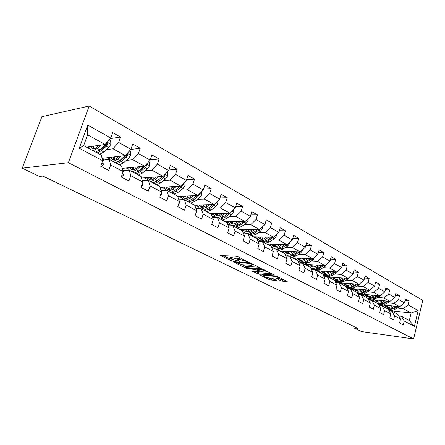 <?xml version="1.0" encoding="UTF-8"?>
<svg xmlns="http://www.w3.org/2000/svg" width="445" height="445" viewBox="0 0 445 445"><rect width="100%" height="100%" fill="white"/><g stroke="black" fill="none" stroke-linecap="round" stroke-linejoin="round"><path stroke-width="0.67" d="M247.693 261.86L238.069 256.765L236.273 256.259L220.498 255.564L231.656 260.87L229.236 259.207L230.232 258.74L239.577 261.36L237.185 259.691L238.225 259.213L239.532 259.285L247.693 261.86M280.706 280.712L282.391 281.19L287.22 281.451L277.291 276.417L275.577 275.933L259.635 274.815L269.564 279.755L276.434 280.678L276.79 280.556L276.495 280.35L272.407 278.325L268.129 277.636C265.698 277.263 263.93 276.651 262.828 275.8L263.746 275.472L274.02 276.295C276.495 276.668 278.286 277.285 279.388 278.147L276.317 278.47L280.706 280.712L281.045 279.527L284.794 280.178M68.38 162.703L22.25 168.177L39.349 176.409L42.926 176.064L357.869 328.41L353.769 327.843L361.479 331.553L413.616 338.962L68.38 162.703L89.172 106.038L422.75 300.308L413.616 338.962M260.954 268.613L261.304 268.474L260.976 268.246L250.646 263.067L248.877 262.567L233.035 261.732L243.682 267.033L245.384 267.517L260.954 268.613L261.054 268.285M264.202 269.859L274.487 275.071L258.523 273.975L252.293 271.205L258.857 271.545L259.196 271.411L258.873 271.189L256.031 269.776L246.408 268.329L262.461 269.37L264.202 269.859M405.006 300.625L409.033 301.02L405.412 298.962L404.472 302.834L398.575 299.524L399.527 295.619L395.794 293.494L394.832 297.421L388.746 294.006L389.725 290.045L385.876 287.859L384.88 291.842L378.6 288.316L379.613 284.299L375.636 282.041L374.612 286.079L368.132 282.442L369.172 278.364L365.067 276.034L364.01 280.127L357.313 276.373L358.386 272.24L354.142 269.826L353.057 273.981L346.138 270.098L347.245 265.904L342.856 263.412L341.738 267.629L334.579 263.612L335.719 259.357L331.186 256.776L330.029 261.059L322.625 256.904L323.799 252.582L319.104 249.912L317.914 254.262L310.243 249.957L311.461 245.568L306.599 242.809L305.365 247.22L297.421 242.759L298.678 238.309L293.639 235.444L292.365 239.922L284.132 235.305L285.429 230.777L280.205 227.812L278.893 232.362L270.349 227.567L271.689 222.973L266.271 219.891L264.909 224.514L256.042 219.541L257.433 214.868L251.803 211.67L250.396 216.37L241.184 211.203L242.625 206.452L236.773 203.131L235.316 207.91L225.737 202.536L227.234 197.708L221.154 194.254L219.635 199.11L209.673 193.519L211.225 188.613L204.9 185.014L203.326 189.954L192.952 184.135L194.565 179.14L187.974 175.397L186.338 180.425L175.53 174.362L177.205 169.278L170.335 165.373L168.633 170.491L157.363 164.166L159.11 158.993L151.94 154.921L150.171 160.128L138.406 153.525L140.22 148.263L132.732 144.008L130.891 149.309L118.598 142.411L120.489 137.049L112.668 132.604L110.744 138.006L87.732 125.09L79.266 148.268L83.66 145.66L101.315 155.144L102.667 160.712L100.709 166.219L108.73 170.424L110.655 164.956L109.242 159.399L121.652 166.057L123.148 171.598L121.268 177.004L128.933 181.026L130.786 175.658L129.234 170.129L141.109 176.504L142.734 182.016L140.937 187.317L148.274 191.166L150.048 185.899L148.369 180.403L159.749 186.516L161.49 191.984L159.761 197.196L166.792 200.884L168.499 195.711L166.708 190.249L177.616 196.106L179.469 201.546L177.805 206.658L184.547 210.196L186.188 205.117L184.297 199.694L194.765 205.312L196.712 210.713L195.11 215.742L201.585 219.135L203.159 214.14L201.173 208.755L211.23 214.156L213.272 219.513L211.725 224.452L217.944 227.712L219.463 222.806L217.394 217.466L227.056 222.656L229.175 227.974L227.69 232.83L233.664 235.961L235.127 231.139L232.985 225.832L242.28 230.827L244.472 236.106L243.037 240.879L248.788 243.893L250.201 239.149L247.982 233.886L256.937 238.698L259.19 243.927L257.811 248.627L263.34 251.531L264.708 246.864L262.428 241.646L271.055 246.274L273.369 251.464L272.029 256.086L277.363 258.884L278.681 254.29L276.345 249.117L284.661 253.578L287.025 258.729L285.734 263.279L290.874 265.977L292.148 261.454L289.762 256.32L297.783 260.625L300.203 265.732L298.951 270.21L303.907 272.813L305.142 268.357L302.711 263.273L310.454 267.428L312.913 272.49L311.706 276.901L316.49 279.41L317.685 275.027L315.21 269.982L322.692 273.998L325.189 279.015L324.016 283.359L328.638 285.785L329.795 281.468L327.286 276.467L334.512 280.344L337.043 285.323L335.908 289.6L340.38 291.942L341.499 287.687L338.957 282.731L345.943 286.485L348.507 291.414L347.406 295.63L351.728 297.9L352.818 293.706L350.243 288.794L357.007 292.421L359.599 297.31L358.531 301.465L362.708 303.657L363.765 299.524L361.162 294.657L367.709 298.172L370.329 303.017L369.294 307.111L373.338 309.236L374.362 305.159L371.736 300.33L378.083 303.74L380.72 308.541L379.713 312.579L383.635 314.632L384.63 310.616L381.982 305.832L388.129 309.13L390.788 313.892L389.809 317.875L393.608 319.866L394.576 315.906L391.911 311.161L397.869 314.365L400.545 319.082L399.593 323.003L403.276 324.939L404.216 321.034L401.535 316.334L409.339 320.517L411.136 312.985L403.376 308.713L397.246 308.057M409.033 301.02L408.104 304.875L418.166 310.521L414.395 326.441L404.216 321.034M400.545 319.082L394.576 315.906M390.788 313.892L384.63 310.616M380.72 308.541L374.362 305.159M370.329 303.017L363.765 299.524M359.599 297.31L352.818 293.706M348.507 291.414L341.499 287.687M337.043 285.323L329.795 281.468M325.189 279.015L317.685 275.027M312.913 272.49L305.142 268.357M300.203 265.732L292.148 261.454M287.025 258.729L278.681 254.29M273.369 251.464L264.708 246.864M259.19 243.927L250.201 239.149M244.472 236.106L235.127 231.139M229.175 227.974L219.463 222.806M213.272 219.513L203.159 214.14M196.712 210.713L186.188 205.117M179.469 201.546L168.499 195.711M161.49 191.984L150.048 185.899M142.734 182.016L130.786 175.658M123.148 171.598L110.655 164.956M102.667 160.712L79.266 148.268M387.634 302.811L393.803 303.44L399.732 306.705L383.351 304.981M379.846 302.016L377.855 301.816M389.086 310.849L391.911 311.161M399.732 306.705L404.472 302.834M393.803 303.44L398.575 299.524M377.727 297.405L383.929 298L390.043 301.371L373.199 299.685M368.827 299.251L368.265 299.196M369.684 296.631L367.926 296.459M379.062 305.52L381.982 305.832M378.439 304.391L378.511 304.43C380.458 305.57 382.611 305.531 384.964 304.297L389.392 301.832L394.832 297.421M383.929 298L388.746 294.006M367.503 291.825L373.744 292.393L380.052 295.864L362.697 294.234M358.781 293.861L357.719 293.761M359.176 291.075L357.691 290.941M368.716 300.03L371.736 300.33M380.052 295.864L384.88 291.842M373.744 292.393L378.6 288.316M356.957 286.074L363.231 286.602L369.739 290.19L351.806 288.605M348.468 288.31L346.822 288.165M348.307 285.345L347.133 285.245M358.03 294.356L361.162 294.657M369.739 290.19L374.612 286.079M363.231 286.602L368.132 282.442M346.065 280.133L352.373 280.623L359.098 284.327L340.481 282.803M337.9 282.592L336.231 282.453M337.043 279.427L336.231 279.365M346.994 288.505L350.243 288.794M359.098 284.327L364.01 280.127M352.373 280.623L357.313 276.373M334.812 273.992L341.148 274.443L348.101 278.27L328.532 276.801M325.312 273.319L324.978 273.297M335.586 282.458L338.957 282.731M348.101 278.27L353.057 273.981M341.148 274.443L346.138 270.098M323.176 267.651L329.55 268.051L336.737 272.012L316.412 270.627M323.788 276.206L327.286 276.467M336.737 272.012L341.738 267.629M329.55 268.051L334.579 263.612M311.144 261.087L317.546 261.443L324.983 265.537L304.641 264.308M311.578 269.737L315.21 269.982M324.983 265.537L330.029 261.059M317.546 261.443L322.625 256.904M298.695 254.301L305.125 254.601L312.818 258.84L292.476 257.777M298.929 263.051L302.711 263.273M312.818 258.84L317.914 254.262M305.125 254.601L310.243 249.957M285.801 247.27L292.259 247.515L300.23 251.903L279.894 251.019M285.829 256.12L289.762 256.32M300.23 251.903L305.365 247.22M292.259 247.515L297.421 242.759M272.446 239.989L278.926 240.172L287.186 244.722L266.867 244.027M257.983 239.582L257.31 239.566M272.245 248.95L276.345 249.117M287.186 244.722L292.365 239.922M278.926 240.172L284.132 235.305M258.595 232.44L265.098 232.557L273.664 237.274L253.383 236.785M244.094 232.19L242.837 232.168M258.15 241.513L262.428 241.646M273.664 237.274L278.893 232.362M265.098 232.557L270.349 227.567M244.227 224.614L250.746 224.653L259.641 229.553L239.41 229.286M229.709 224.525L227.801 224.514M243.515 233.797L247.982 233.886M259.641 229.553L264.909 224.514M250.746 224.653L256.042 219.541M229.309 216.487L235.844 216.448L245.084 221.532L224.92 221.504M214.796 216.582L212.159 216.598M228.313 225.799L232.985 225.832M245.084 221.532L250.396 216.37M235.844 216.448L241.184 211.203M213.806 208.049L220.358 207.915L229.959 213.205L209.884 213.433M199.332 208.332L195.878 208.405M212.499 217.488L217.394 217.466M229.959 213.205L235.316 207.91M220.358 207.915L225.737 202.536M197.691 199.277L204.255 199.048L214.24 204.55L194.276 205.05M196.045 208.855L201.173 208.755M214.24 204.55L219.635 199.11M204.255 199.048L209.673 193.519M180.926 190.148L187.495 189.815L197.886 195.539L177.7 196.362M178.901 199.877L184.297 199.694M197.886 195.539L203.326 189.954M187.495 189.815L192.952 184.135M163.46 180.648L170.035 180.197L180.865 186.166L160.016 187.362M161.034 190.543L166.708 190.249M180.865 186.166L186.338 180.425M170.035 180.197L175.53 174.362M145.259 170.752L151.828 170.174L163.12 176.392L141.56 178.028M138.734 171.331L138.417 171.358M142.539 180.82L148.369 180.403M163.12 176.392L168.633 170.491M151.828 170.174L157.363 164.166M126.269 160.439L132.833 159.71L144.619 166.202L122.269 168.36M119.421 161.19L119.01 161.235M123.454 170.663L129.234 170.129L128.599 167.748M144.619 166.202L150.171 160.128M132.833 159.71L138.406 153.525M106.444 149.67L112.997 148.786L125.306 155.566L102.472 158.292M99.179 150.649L98.69 150.716M103.524 160.061L109.242 159.399M125.306 155.566L130.891 149.309M112.997 148.786L118.598 142.411M87.732 125.09L87.609 134.807L105.126 144.453L86.458 147.162M105.126 144.453L110.744 138.006M22.25 168.177L41.913 116.685L89.172 106.038M354.092 326.58L353.769 327.843M87.609 134.807L83.66 145.66M389.686 307.245L387.484 307.011M383.629 306.599L383.351 306.566M388.897 310.51L411.136 312.985L418.166 310.521M398.803 316.011L401.535 316.334M142.289 180.431L142.962 180.787M123.198 170.251L123.894 170.624M103.262 159.621L103.98 160.005M414.395 326.441L409.339 320.517M403.376 308.713L408.104 304.875M87.315 147.039L89.912 148.435M110.188 138.64L120.489 137.049M130.735 149.487L140.22 148.263M107.201 157.73L109.837 159.143M150.232 159.939L159.11 158.993M126.258 167.976L128.922 169.406M168.8 170.001L177.205 169.278M144.542 177.805L147.234 179.252M186.577 179.68L194.565 179.14M162.102 187.239L164.811 188.697M178.873 199.799L183.118 199.649M203.632 188.997L211.225 188.613M178.973 196.306L181.699 197.775M195.833 208.277L199.171 208.21M219.991 197.964L227.234 197.708M195.194 205.028L197.936 206.502M212.109 216.47L214.651 216.454M235.716 206.602L242.625 206.452M210.808 213.422L213.561 214.902M227.751 224.391L229.576 224.402M250.83 214.924L257.433 214.868M225.849 221.504L228.608 222.989M242.786 232.045L243.971 232.062M265.37 222.951L271.689 222.973M240.339 229.297L243.109 230.783M257.26 239.443L257.866 239.46M279.371 230.694L285.429 230.777M254.317 236.807L257.088 238.297M292.866 238.164L298.678 238.309M267.807 244.06L270.577 245.551M305.882 245.379L311.461 245.568M280.834 251.063L283.604 252.549M318.436 252.354L323.799 252.582M293.416 257.827L296.186 259.313M330.557 259.09L335.719 259.357M305.582 264.363L308.352 265.854M342.272 265.609L347.245 265.904M317.352 270.694L320.116 272.179M353.597 271.917L358.386 272.24M328.744 276.812L331.497 278.297M364.55 278.025L369.172 278.364M339.974 282.853L342.522 284.221M375.152 283.943L379.613 284.299M350.894 288.722L353.202 289.962M363.537 295.931L363.838 295.958M385.42 289.678L389.725 290.045M361.468 294.406L363.554 295.524M373.466 301.259L373.839 301.298M395.366 295.235L399.527 295.619M371.72 299.913L373.589 300.92M383.106 306.438L383.54 306.483M381.66 305.259L383.323 306.154M240.812 258.139L239.911 258.039L239.532 259.285M237.307 259.279L237.558 258.45L238.598 257.961L239.911 258.039M237.363 259.101L231.884 257.583L231.511 258.818M229.359 258.806L229.609 257.983L230.605 257.51L231.884 257.583M223.195 255.547L229.414 258.617M241.613 264.636L245.746 266.316L258.934 267.217M250.385 263.479L235.294 262.361L242.336 264.714L251.664 265.337L252.754 264.87L250.385 263.479L250.524 263.012M272.084 273.809L258.868 272.791L258.523 273.975M255.035 271.255L258.868 272.791M265.448 272.04L266.399 271.673C265.248 270.771 263.412 270.137 260.904 269.77L257.255 269.503L256.915 269.642L257.243 269.865L261.799 271.762L265.448 272.04M278.987 278.498L281.045 279.527M267.929 277.613L271.556 279.06L274.359 279.293M262.389 274.882L263.006 275.188M99.079 145.331L97.288 146.956C95.152 148.819 93.433 149.342 92.137 148.524L91.03 146.5M101.093 145.042L97.322 148.458L93.161 150.76M90.185 149.164L89.668 146.7M109.131 139.858L110.627 140.692L110.883 144.325L108.73 147.623L103.846 151.99L99.68 154.259M97.583 146.689L97.817 145.515M97.21 152.935L101.377 150.655L106.26 146.266L107.924 144.063L107.262 142.645L99.814 149.804L95.647 152.101M93.4 146.155L93.828 148.88M93.923 146.082L93.678 148.524M107.924 144.063L106.683 144.247L101.338 149.158L98.328 150.966M95.024 148.513L95.052 145.916M100.837 165.863L101.549 166.235L103.913 163.971L104.019 160.895L101.816 157.207M100.876 166.302L101.549 166.235M119.071 156.312L117.319 157.841C115.183 159.638 113.442 160.117 112.101 159.277L110.933 157.285M121.118 156.067L117.385 159.327L113.197 161.518M110.126 159.872L109.548 157.447M129.289 151.105L130.396 151.723L130.641 155.272L128.516 158.492L123.638 162.714L119.438 164.873M117.041 158.081L117.291 156.523M125.913 154.888L119.772 160.617L115.578 162.798M113.152 157.018L113.709 159.683M113.536 156.974L113.38 158.865M117.074 163.604L121.274 161.429L126.152 157.196L127.798 155.055L126.992 153.681M127.798 155.055L126.541 155.205L121.201 159.95L118.542 161.574M114.804 159.427L114.699 156.835M138.217 166.819L136.509 168.266C134.373 170.001 132.61 170.441 131.231 169.584L130.012 167.609M140.297 166.619L136.604 169.74L132.388 171.826M148.574 161.874L149.331 162.292L149.565 165.763L147.467 168.905L142.595 172.983L138.367 175.035M135.77 168.839L135.981 167.036M144.419 166.224L138.89 170.975L134.668 173.049M132.098 167.409L132.766 170.018M132.36 167.387L132.26 168.744M136.103 173.823L140.325 171.753L145.204 167.659L146.833 165.579L146.383 164.272M146.833 165.579L145.56 165.701L140.225 170.285L137.939 171.709M133.778 169.851L133.544 167.27M121.39 176.654L121.685 176.804L123.949 174.568L123.994 171.525L122.47 169.083M121.329 176.837L121.685 176.804M141.121 186.767L143.134 184.714L143.123 181.705L142.25 180.375M156.573 176.888L154.905 178.261C152.768 179.941 150.994 180.342 149.576 179.469L148.313 177.516M158.676 176.732L155.027 179.719L150.788 181.705M147.868 180.442L146.878 177.627M167.053 172.187L167.481 172.426L167.704 175.82L165.635 178.89L160.767 182.834L156.529 184.786M153.792 179.057L153.926 177.093M162.625 176.431L157.219 180.909L152.98 182.878M150.277 177.366L151.05 179.925M150.427 177.355L150.377 178.184M154.354 183.618L158.598 181.655L163.465 177.694L165.078 175.664L164.878 174.512M165.078 175.664L163.788 175.764L156.568 181.399M151.984 179.825L151.639 177.266M174.19 186.544L172.549 187.851C170.418 189.475 168.633 189.843 167.186 188.953L165.879 187.022M176.315 186.427L172.699 189.292L168.449 191.183M165.852 190.293L164.428 187.106M184.764 182.072L185.103 185.465L183.067 188.463L178.211 192.285L173.956 194.142M171.13 188.791L171.175 186.722M180.091 186.21L174.802 190.432L170.552 192.312M167.737 186.917L168.599 189.425M167.787 186.917L167.771 187.206M171.87 193.024L176.125 191.15L180.982 187.317L182.578 185.337L182.55 184.397M180.425 186.188L174.49 190.677M169.473 189.375L169.017 186.844M191.111 195.817L189.498 197.063C187.373 198.631 185.571 198.965 184.102 198.064L182.762 196.156M193.247 195.728L189.67 198.487L185.409 200.289M183.234 199.733L181.293 196.217M201.63 191.7L201.813 194.726L199.805 197.663L194.966 201.357L190.699 203.131M187.807 198.092L187.762 195.95M196.862 195.583L191.689 199.583L187.428 201.374M184.519 196.084L185.459 198.548M188.697 202.058L192.963 200.272L197.803 196.562L199.382 194.626L199.46 193.925M197.046 195.578L191.734 199.549M186.283 198.537L185.726 196.034M160.228 195.794L161.524 194.437L161.212 191.105M178.528 204.444L179.157 203.76L179.385 201.802M196.067 212.732L196.162 212.437M324.405 276.25L323.771 276.167M336.47 282.531L335.508 282.302M347.89 288.582L346.872 288.265M358.859 294.44L357.875 294.062M369.439 300.102L368.538 299.696M379.668 305.587L378.873 305.187M207.364 204.722L205.785 205.913C203.665 207.431 201.858 207.737 200.361 206.825L198.987 204.934M209.517 204.667L205.974 207.326L201.707 209.044M200.133 208.777L199.46 208.421L197.508 204.973M217.722 201.04L217.872 203.632L215.886 206.502L211.069 210.085L206.803 211.776M203.866 206.997L203.727 204.811M212.983 204.578L207.921 208.377L203.649 210.085M200.656 204.889L201.674 207.314M204.872 210.741L209.139 209.039L213.962 205.44L215.641 203.137M213.027 204.578L208.505 207.943M202.447 207.331L201.808 204.861M223.006 213.283L221.449 214.423C219.335 215.897 217.522 216.17 216.003 215.252L214.607 213.378M225.17 213.261L221.66 215.819C219.124 217.588 216.938 217.922 215.119 216.821L213.111 213.394M233.191 210.007L233.319 212.193L231.361 215.002L226.561 218.478L222.289 220.091M219.329 215.541L219.107 213.327M228.485 213.222L223.529 216.837L219.257 218.467M216.192 213.361L217.271 215.747M220.436 219.096L224.708 217.471L229.509 213.984L231.038 212.137M218.006 215.786L217.282 213.35M238.058 221.521L236.523 222.617C234.42 224.046 232.602 224.297 231.066 223.368L229.642 221.51M240.228 221.527L236.757 224.002C234.226 225.715 232.04 226.016 230.193 224.903L228.14 221.51M248.082 218.617L248.182 220.436L246.252 223.184L241.474 226.555L237.207 228.101M234.231 223.746L233.92 221.515M243.404 221.532L238.553 224.975L234.287 226.533M231.155 221.515L232.296 223.857M235.416 227.145L239.688 225.587L245.646 220.987M232.991 223.924L232.19 221.515M252.554 229.459L251.047 230.51C248.955 231.895 247.131 232.118 245.579 231.183L244.133 229.347M254.735 229.487L251.292 231.878C248.777 233.542 246.586 233.809 244.722 232.691L242.62 229.325M262.422 226.894L262.5 228.368L260.592 231.061L255.842 234.343L251.575 235.817M248.605 231.634L248.21 229.398M257.777 229.525L253.027 232.818L248.761 234.309M246.886 233.864L245.351 233.03M245.579 229.364L246.769 231.678M249.856 234.893L254.117 233.408L259.541 229.548M247.431 231.756L246.563 229.381M266.533 237.102L265.048 238.114C262.962 239.46 261.137 239.66 259.569 238.72L258.106 236.901M268.713 237.157L265.309 239.471C262.8 241.084 260.609 241.329 258.729 240.2L256.587 236.862M276.239 234.854L276.3 236.022L274.42 238.659L269.692 241.846L265.431 243.259M262.461 239.232L261.994 236.996M271.634 237.224L266.978 240.378L262.717 241.802M261.526 241.618L259.363 240.545M259.485 236.935L260.726 239.21M263.774 242.364L268.029 240.945L273.347 237.268M261.354 239.299L260.425 236.957M280.011 244.477L278.548 245.451C276.473 246.758 274.648 246.936 273.069 245.996L271.589 244.188M282.197 244.55L278.82 246.791C276.328 248.36 274.131 248.577 272.24 247.448L271.105 246.391M270.999 246.246L270.065 244.138M289.567 242.514L289.612 243.398L287.754 245.985L283.053 249.083L278.804 250.435M275.844 246.547L275.305 244.316M284.995 244.644L280.433 247.665C277.941 249.228 275.75 249.445 273.853 248.31L272.88 247.793M272.907 244.233L274.192 246.48M274.693 248.738L275.238 249.072M277.202 249.573L281.451 248.215L286.663 244.706M274.793 246.58L273.803 244.266M293.021 251.592L291.575 252.532C289.511 253.8 287.687 253.962 286.102 253.016L284.605 251.225M295.207 251.686L291.864 253.856C289.384 255.38 287.192 255.575 285.284 254.44L284.945 254.201M284.027 253.244L283.076 251.158M302.428 249.901L302.461 250.518L300.62 253.055L295.947 256.07L291.709 257.366M288.766 253.6L288.16 251.381M297.894 251.803L293.422 254.701C290.941 256.22 288.749 256.415 286.841 255.274L285.929 254.785M285.868 251.28L287.192 253.494M287.665 255.697L288.783 256.27M290.162 256.537L294.401 255.235L299.518 251.876M287.765 253.6L286.73 251.319M305.582 258.462L304.157 259.368C302.111 260.603 300.286 260.748 298.69 259.797L297.177 258.022M307.773 258.573L304.458 260.681C302.116 262.099 300.008 262.322 298.122 261.343M296.62 260.002L295.652 257.944M314.843 257.015L313.052 259.886L308.407 262.823L304.18 264.057M301.248 260.408L300.586 258.2M310.354 258.712L305.965 261.499C303.501 262.973 301.309 263.145 299.39 262.005L298.534 261.543M298.395 258.083L299.746 260.269M300.197 262.416L300.336 262.511C302.255 263.651 304.447 263.485 306.911 262.01L311.934 258.79M300.297 260.386L299.212 258.128M317.724 265.098L316.317 265.977C314.281 267.178 312.457 267.3 310.855 266.349L309.336 264.591M316.629 267.278C314.532 268.535 312.579 268.808 310.782 268.107L311.517 268.507C313.447 269.648 315.633 269.503 318.08 268.062L316.629 267.278L319.911 265.231M308.786 266.533L307.807 264.497M326.841 263.885L325.061 266.483L320.445 269.342L316.234 270.532M314.103 269.909L313.085 269.347M313.325 266.983L312.601 264.792M310.499 264.664L311.889 266.822M312.307 268.913L312.434 268.997C314.359 270.143 316.551 269.993 318.998 268.558L323.932 265.47M312.418 266.939L311.289 264.708M322.397 265.381L318.08 268.062M329.461 271.517L328.076 272.362C326.046 273.536 324.227 273.642 322.619 272.69L321.09 270.944M331.647 271.661L328.393 273.653C326.491 274.776 324.683 275.088 322.975 274.576M320.556 272.852L319.56 270.844M338.417 270.538L336.67 272.863L332.081 275.65L327.887 276.79M326.213 276.384L324.789 275.622M325 273.336L324.227 271.161M334.039 271.828L329.801 274.415C327.364 275.811 325.184 275.939 323.248 274.799L323.031 274.682M322.213 271.022L323.626 273.152M324.021 275.199L324.132 275.271C326.068 276.417 328.254 276.289 330.685 274.893L335.53 271.928M324.132 273.274L322.97 271.072M340.814 277.719L339.446 278.542C337.432 279.683 335.619 279.777 334.006 278.82L332.471 277.096M342.995 277.886L339.774 279.816L334.74 280.789M331.948 278.971L330.935 276.979M349.536 277.029L347.901 279.032L343.345 281.752L339.168 282.848M338.144 282.664L336.114 281.696M336.303 279.482L335.48 277.318M345.309 278.058L341.137 280.556C338.851 281.852 336.765 282.019 334.868 281.045M333.544 277.174L334.985 279.282M335.358 281.279L335.458 281.346C337.399 282.492 339.574 282.38 341.994 281.017L346.75 278.17M335.474 279.404L334.273 277.229M351.806 283.726L350.454 284.527C348.452 285.64 346.644 285.718 345.025 284.761L343.484 283.048M353.986 283.904L350.793 285.785L346.099 286.78M342.973 284.889L341.955 282.92M360.272 283.32L358.776 285.006L354.248 287.659C351.85 288.983 349.675 289.072 347.729 287.926L347.078 287.576M347.25 285.429L346.382 283.281M356.211 284.088L352.112 286.502C350.043 287.665 348.101 287.882 346.288 287.147M344.519 283.131L345.988 285.212M346.338 287.17L346.421 287.22C348.363 288.366 350.538 288.277 352.941 286.947L357.608 284.205M346.455 285.334L345.22 283.187M362.447 289.545L361.118 290.318C359.126 291.403 357.324 291.469 355.705 290.513L354.153 288.811M364.622 289.734L361.462 291.564L357.079 292.56M353.658 290.624L352.629 288.677M370.624 289.439L369.305 290.791L364.811 293.377C362.425 294.673 360.255 294.746 358.308 293.6L357.697 293.272M357.858 291.18L356.946 289.061M366.775 289.923L362.736 292.259C360.845 293.311 359.037 293.561 357.313 293.005M355.155 288.9L356.64 290.958M357.368 293.11C359.26 294.05 361.312 293.911 363.543 292.693L368.126 290.045M357.09 291.08L355.828 288.961M372.76 295.18L371.447 295.931C369.467 296.987 367.67 297.043 366.051 296.086L364.5 294.401M374.929 295.385L371.798 297.165L367.67 298.15M364.01 296.181L362.97 294.256M380.592 295.419L375.04 298.923C372.671 300.186 370.513 300.242 368.566 299.096L368.065 298.829C369.867 299.546 371.786 299.363 373.811 298.256L378.317 295.703M368.137 296.759L367.186 294.657M377.01 295.58L373.032 297.839L367.965 298.639M365.462 294.49L366.964 296.526M367.398 296.648L366.113 294.551M382.761 300.642L381.46 301.371C379.496 302.405 377.705 302.444 376.081 301.488L374.529 299.819M384.919 300.859L381.816 302.594L377.705 303.54M374.05 301.571L373.027 299.73M378.105 302.166L377.121 300.08M386.928 301.059L383.017 303.245L378.267 304.08M375.458 299.913L376.976 301.921M378.395 304.308C380.113 304.875 381.905 304.658 383.774 303.651L388.196 301.182L389.392 301.832M377.393 302.049L376.081 299.974M392.457 305.938L391.166 306.649C389.219 307.656 387.434 307.684 385.815 306.733L384.257 305.075M394.609 306.166L391.533 307.857L387.445 308.763M383.785 306.8L382.811 305.12M399.571 306.688L394.587 309.514C392.412 310.643 390.387 310.738 388.502 309.798M387.773 307.406L386.755 305.342M396.551 306.371L392.696 308.491L388.246 309.342M385.153 305.17L386.688 307.156M388.39 309.603L393.43 308.886L397.78 306.499M387.094 307.284L385.759 305.237M389.564 310.899L388.908 310.527M245.362 260.42L245.223 260.892M238.598 257.961L238.225 259.213M238.487 260.553L238.348 261.009M237.296 259.819L237.124 260.403M230.605 257.51L230.232 258.74M230.577 260.086L230.443 260.525M220.993 255.43L220.87 255.819M246.591 261.037L246.452 261.51M245.746 266.316L245.384 267.517M244.038 265.832L243.682 267.033M233.503 261.604L233.391 261.977M249.3 262.628L249.15 263.129M235.672 261.738L235.516 262.261M251.803 263.646L251.664 264.119M274.215 274.877L274.12 275.205M257.188 272.318L256.843 273.503M252.721 271.083L252.615 271.428M259.007 270.744L258.873 271.189M256.281 268.925L256.031 269.776M254.462 268.797L254.312 269.292M247.976 268.329L247.832 268.825M261.048 269.264L260.904 269.77M257.399 269.008L257.255 269.503M276.712 278.348L276.618 278.676M274.153 275.822L274.02 276.295M263.879 275.004L263.746 275.472M276.523 280.367L276.434 280.678M271.556 279.06L271.216 280.228M269.904 278.592L269.564 279.755M260.047 274.699L259.952 275.032M286.936 281.251L286.841 281.574M282.725 280.005L282.391 281.19M110.877 144.23L107.134 142.155M99.814 149.804L97.322 148.458M96.331 145.732L97.627 146.438M103.846 151.99L101.377 150.655M104.697 145.404L103.418 144.703M108.73 147.623L106.26 146.266M101.866 162.976L103.857 164.027M102.517 160.094L104.019 160.895M130.635 155.188L127.298 153.336M119.772 160.617L117.385 159.327M116.367 156.634L117.185 157.079M123.638 162.714L121.274 161.429M124.656 156.373L123.571 155.772M128.516 158.492L126.152 157.196M149.559 165.679L146.6 164.038M138.89 170.975L136.604 169.74M135.558 167.075L135.936 167.281M142.595 172.983L140.325 171.753M143.768 166.875L142.856 166.374M147.467 168.905L145.204 167.659M122.375 173.817L123.894 174.624M122.981 170.986L123.994 171.525M141.994 184.191L143.084 184.77M142.556 181.404L143.123 181.705M167.698 175.736L165.089 174.29M157.219 180.909L155.027 179.719M160.767 182.834L158.598 181.655M162.086 176.938L161.34 176.526M165.635 178.89L163.465 177.694M185.098 185.381L182.817 184.119M174.802 190.432L172.699 189.292M178.211 192.285L176.125 191.15M179.658 186.594L179.062 186.266M183.067 188.463L180.982 187.317M181.593 185.398L182.578 185.337M201.808 194.649L199.827 193.547M191.689 199.583L189.67 198.487M194.966 201.357L192.963 200.272M196.529 195.861L196.078 195.616M199.805 197.663L197.803 196.562M198.748 194.654L199.382 194.626M160.784 194.126L161.468 194.493M178.784 203.649L179.107 203.816M217.872 203.554L216.164 202.609M207.921 208.377L205.974 207.326M211.069 210.085L209.139 209.039M212.743 204.772L212.421 204.594M215.886 206.502L213.962 205.44M215.219 203.565L215.53 203.554M233.314 212.115L231.873 211.314M223.529 216.837L221.66 215.819M226.561 218.478L224.708 217.471M231.361 215.002L229.509 213.984M248.182 220.358L246.981 219.691M238.553 224.975L236.757 224.002M241.474 226.555L239.688 225.587M246.252 223.184L244.466 222.2M262.5 228.296L261.521 227.751M253.027 232.818L251.292 231.878M255.842 234.343L254.117 233.408M260.592 231.061L258.873 230.121M276.3 235.95L275.533 235.522M266.978 240.378L265.309 239.471M269.692 241.846L268.029 240.945M274.42 238.659L272.763 237.747M289.612 243.326L289.033 243.009M280.433 247.665L278.82 246.791M283.053 249.083L281.451 248.215M287.754 245.985L286.152 245.106M302.455 250.452L302.066 250.235M293.422 254.701L291.864 253.856M295.947 256.07L294.401 255.235M300.62 253.055L299.079 252.209M305.965 261.499L304.458 260.681M308.407 262.823L306.911 262.01M313.052 259.886L311.561 259.068M320.445 269.342L318.998 268.558M325.061 266.483L323.615 265.693M329.801 274.415L328.393 273.653M332.081 275.65L330.685 274.893M336.67 272.863L335.274 272.095M341.137 280.556L339.774 279.816M343.345 281.752L341.994 281.017M347.901 279.032L346.555 278.292M352.112 286.502L350.793 285.785M354.248 287.659L352.941 286.947M358.776 285.006L357.469 284.288M362.736 292.259L361.462 291.564M364.811 293.377L363.543 292.693M369.305 290.791L368.037 290.101M373.032 297.839L371.798 297.165M375.04 298.923L373.811 298.256M379.507 296.398L378.278 295.725M383.017 303.245L381.816 302.594M384.964 304.297L383.774 303.651M392.696 308.491L391.533 307.857M394.587 309.514L393.43 308.886M398.987 307.1L397.913 306.51M235.483 261.727L235.322 262.277M252.949 264.219L252.754 264.87M259.346 270.91L259.196 271.411M266.577 271.05L266.399 271.673M257.104 268.986L256.949 269.525M279.56 277.558L279.388 278.147M263.078 274.938L262.912 275.516M92.137 148.524L92.582 148.763M106.867 142.706L107.262 142.645M112.101 159.277L112.563 159.527M131.231 169.584L131.703 169.84M149.576 179.469L150.06 179.724M167.186 188.953L167.676 189.22M184.102 198.064L184.597 198.337M200.361 206.825L200.867 207.097M215.736 217.149L216.331 217.471M216.003 215.252L216.52 215.53M230.821 225.237L231.917 225.826M231.066 223.368L231.589 223.646M245.579 231.183L246.102 231.467M259.569 238.72L260.103 239.01M273.069 245.996L273.603 246.28M286.102 253.016L286.636 253.305M298.69 259.797L299.229 260.086M300.987 262.862L301.632 263.206M310.855 266.349L311.394 266.638M322.619 272.69L323.165 272.98M334.006 278.82L334.551 279.115M345.025 284.761L345.57 285.05M355.705 290.513L356.25 290.802M366.051 296.086L366.597 296.376M376.081 301.488L376.626 301.782M385.815 306.733L386.36 307.022"/></g></svg>
